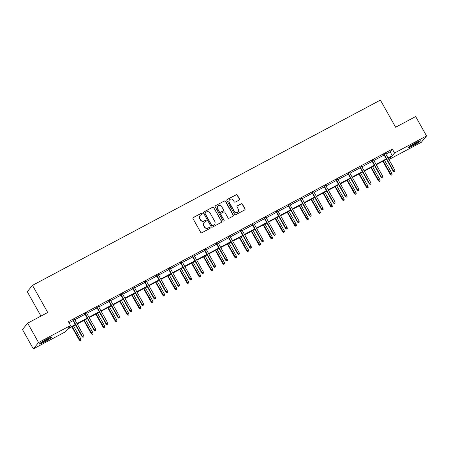<?xml version="1.0" encoding="UTF-8"?>
<svg xmlns="http://www.w3.org/2000/svg" width="449" height="449" viewBox="0 0 449 449"><rect width="100%" height="100%" fill="white"/><g stroke="black" fill="none" stroke-linecap="round" stroke-linejoin="round"><path stroke-width="0.67" d="M202.168 213.505A0.612 0.595 39.4 0 0 201.343 213.253L193.345 217.512A0.876 0.847 39.4 0 0 193.019 218.674L200.703 232.369A0.876 0.847 39.4 0 0 201.887 232.734L209.885 228.474A0.612 0.595 39.4 0 0 210.11 227.66A0.612 0.595 39.4 0 0 209.285 227.407L208.252 227.957A2.806 2.716 39.4 0 1 204.475 226.807L203.835 225.667A2.806 2.716 39.4 0 1 204.879 221.946L205.911 221.396A0.612 0.595 39.4 0 0 206.142 220.582A0.612 0.595 39.4 0 0 205.311 220.33L204.278 220.88A2.806 2.716 39.4 0 1 200.501 219.729L199.861 218.59A2.806 2.716 39.4 0 1 200.905 214.869L201.938 214.319A0.612 0.595 39.4 0 0 202.168 213.505M202.033 214.257A0.612 0.595 39.4 0 0 201.203 213.427L193.205 217.686A0.876 0.847 39.4 0 0 193.031 217.804M209.98 228.406A0.612 0.595 39.4 0 0 209.144 227.581L208.252 227.957M206.007 221.335A0.612 0.595 39.4 0 0 205.171 220.504L204.278 220.88M413.254 145.56A6.965 0.645 -29.3 0 1 408.281 147.631A6.965 0.645 -29.3 0 1 415.454 142.883A6.965 0.645 -29.3 0 1 420.427 140.812A6.965 0.645 -29.3 0 1 413.254 145.56M44.423 341.953A6.965 0.645 -29.3 0 1 39.445 344.024A6.965 0.645 -29.3 0 1 46.617 339.281A6.965 0.645 -29.3 0 1 51.596 337.21A6.965 0.645 -29.3 0 1 44.423 341.953M239.143 200.091A0.876 0.847 39.4 0 0 239.469 198.929L237.313 195.091A0.876 0.847 39.4 0 0 236.135 194.726L227.25 199.457A0.876 0.847 39.4 0 0 226.925 200.619L234.614 214.319A0.876 0.847 39.4 0 0 235.792 214.678L244.677 209.947A0.876 0.847 39.4 0 0 245.002 208.785L242.398 204.143A0.876 0.847 39.4 0 0 241.214 203.784L237.414 205.805A0.876 0.847 39.4 0 0 237.089 206.967L238.38 209.273A2.346 2.273 39.4 0 1 238.178 211.833A2.346 2.273 39.4 0 1 234.356 211.417L229.293 202.398A2.346 2.273 39.4 0 1 229.495 199.839A2.346 2.273 39.4 0 1 233.323 200.254L234.165 201.758A0.876 0.847 39.4 0 0 235.343 202.117L239.143 200.091M75.511 324.902L67.575 329.128L65.341 331.845L33.327 348.895L22.45 329.51L27.67 323.168L47.717 312.487L32.491 285.356L380.393 100.105L395.62 127.241L415.673 116.566L426.55 135.946L421.33 142.288L389.317 159.339L391.55 156.617L388.239 158.385M27.67 323.168L38.541 342.548L70.56 325.503L68.321 328.219L75.292 324.509M385.843 154.114L390.125 151.835L392.359 149.113L68.383 321.624L70.56 325.503M392.359 149.113L394.536 152.991L426.55 135.946M213.904 207.55A0.876 0.847 39.4 0 0 212.725 207.191L203.846 211.922A0.876 0.847 39.4 0 0 203.52 213.084L211.204 226.779A0.876 0.847 39.4 0 0 212.383 227.138L221.267 222.412A0.876 0.847 39.4 0 0 221.593 221.25L213.763 207.724A0.876 0.847 39.4 0 0 212.585 207.365L203.706 212.091A0.876 0.847 39.4 0 0 203.532 212.214M215.548 205.687L224.433 200.961A0.876 0.847 39.4 0 1 225.611 201.32L233.295 215.015A0.876 0.847 39.4 0 1 232.969 216.177L229.17 218.203A0.876 0.847 39.4 0 1 227.991 217.844L224.87 212.287A0.876 0.847 39.4 0 0 223.692 211.928L221.172 213.269A0.876 0.847 39.4 0 0 220.846 214.431L224.09 220.218A0.612 0.595 39.4 0 1 224.04 220.886A0.612 0.595 39.4 0 1 223.035 220.779L215.223 206.849A0.876 0.847 39.4 0 1 215.548 205.687L224.433 200.961M33.327 348.895L38.541 342.548M32.491 285.356L27.277 291.698L40.96 316.09M388.66 158.16L389.317 159.339M388.02 157.992L392.303 155.708L394.536 152.991M76.998 323.6L87.252 318.139M88.964 317.23L99.218 311.769M100.924 310.86L111.178 305.399M112.884 304.489L123.138 299.028M124.85 298.119L135.104 292.664M136.81 291.749L147.064 286.294M148.771 285.384L159.025 279.923M160.736 279.014L170.99 273.553M172.697 272.644L182.951 267.183M184.662 266.274L194.911 260.813M196.623 259.904L206.877 254.443M208.583 253.533L218.837 248.073M220.549 247.163L230.797 241.702M232.509 240.793L242.763 235.338M244.469 234.423L254.723 228.968M256.435 228.053L266.689 222.597M268.395 221.688L278.649 216.227M280.356 215.318L290.61 209.857M292.321 208.948L302.575 203.487M304.282 202.578L314.536 197.117M316.248 196.207L326.496 190.746M328.208 189.837L338.462 184.376M340.168 183.467L350.422 178.012M352.134 177.097L362.382 171.641M364.094 170.727L374.348 165.271M376.054 164.362L386.308 158.901M386.527 159.294L376.279 164.755M374.567 165.664L364.313 171.125M362.607 172.034L352.353 177.49M350.641 178.405L340.393 183.86M338.681 184.775L328.427 190.23M326.72 191.139L316.466 196.6M314.755 197.509L304.501 202.97M302.794 203.88L292.54 209.341M290.834 210.25L280.58 215.711M278.868 216.62L268.614 222.081M266.908 222.99L256.654 228.451M254.948 229.36L244.694 234.816M242.982 235.731L232.728 241.186M231.022 242.101L220.768 247.556M219.056 248.465L208.807 253.926M207.096 254.836L196.842 260.297M195.135 261.206L184.881 266.667M183.17 267.576L172.921 273.037M171.209 273.946L160.955 279.407M159.249 280.316L148.995 285.777M147.283 286.687L137.029 292.147M135.323 293.057L125.069 298.512M123.363 299.427L113.109 304.882M111.397 305.791L101.143 311.252M99.437 312.162L89.183 317.623M87.476 318.532L77.222 323.993M390.125 151.835L392.303 155.708M69.045 322.803L73.114 320.631M74.826 319.722L85.08 314.261M86.786 313.351L97.04 307.896M98.746 306.981L109 301.526M110.712 300.617L120.966 295.156M122.672 294.247L132.926 288.786M134.638 287.876L144.887 282.415M146.599 281.506L156.853 276.045M158.559 275.136L168.813 269.675M170.525 268.766L180.773 263.305M182.485 262.396L192.739 256.935M194.445 256.025L204.699 250.57M206.411 249.655L216.665 244.2M218.371 243.291L228.625 237.83M230.331 236.92L240.585 231.459M242.297 230.55L252.551 225.089M254.257 224.18L264.512 218.719M266.223 217.81L276.472 212.349M278.184 211.44L288.438 205.979M290.144 205.07L300.398 199.609M302.11 198.699L312.358 193.244M314.07 192.329L324.324 186.874M326.03 185.959L336.284 180.504M337.996 179.594L348.244 174.133M349.956 173.224L360.21 167.763M361.916 166.854L372.17 161.393M373.882 160.484L384.136 155.023M383.878 154.568L385.59 153.659M371.918 160.938L373.624 160.029M359.958 167.309L361.664 166.399M347.992 173.679L349.704 172.77M336.032 180.049L337.738 179.14M324.066 186.419L325.778 185.51M312.106 192.789L313.817 191.88M300.145 199.16L301.851 198.25M288.179 205.53L289.891 204.615M276.219 211.9L277.931 210.985M264.259 218.265L265.965 217.355M252.293 224.635L254.005 223.725M240.333 231.005L242.045 230.096M228.373 237.375L230.079 236.466M216.407 243.745L218.119 242.836M204.447 250.115L206.153 249.206M192.486 256.486L194.192 255.576M180.52 262.856L182.232 261.941M168.56 269.226L170.266 268.311M156.594 275.591L158.306 274.681M144.634 281.961L146.346 281.052M132.674 288.331L134.38 287.422M120.708 294.701L122.42 293.792M108.748 301.071L110.46 300.162M96.788 307.442L98.494 306.532M84.822 313.812L86.534 312.902M72.861 320.182L74.568 319.273M200.102 215.526L199.962 215.694A2.806 2.716 39.4 0 0 199.721 218.758L199.861 218.59M204.138 221.054A2.806 2.716 39.4 0 1 200.361 219.903L199.721 218.758M204.076 222.603L203.936 222.771A2.806 2.716 39.4 0 0 203.694 225.836L203.835 225.667M208.112 228.131A2.806 2.716 39.4 0 1 204.334 226.975L203.694 225.836M221.441 222.289A0.876 0.847 39.4 0 0 221.452 221.419L213.763 207.724M205.272 212.545A0.612 0.595 39.4 0 0 205.041 213.359L211.788 225.381A0.612 0.595 39.4 0 0 212.613 225.634L213.707 225.056A2.806 2.716 39.4 0 0 214.751 221.335L210.138 213.118A2.806 2.716 39.4 0 0 206.36 211.967L205.272 212.545M205.098 212.691L204.952 212.86A0.612 0.595 39.4 0 0 204.901 213.533L205.041 213.359M214.504 224.399L214.364 224.573A2.806 2.716 39.4 0 1 213.567 225.224L212.472 225.808A0.612 0.595 39.4 0 1 211.647 225.555L204.901 213.533M233.143 216.053A0.876 0.847 39.4 0 0 233.154 215.189L225.471 201.494A0.876 0.847 39.4 0 0 224.287 201.13M220.919 213.477L220.779 213.645A0.876 0.847 39.4 0 0 220.706 214.605L224.09 220.218M223.961 220.964A0.612 0.595 39.4 0 0 223.95 220.386M221.638 206.523A2.346 2.273 39.4 0 0 217.816 206.108A2.346 2.273 39.4 0 0 217.613 208.667L219.393 211.844A0.876 0.847 39.4 0 0 220.571 212.203L223.097 210.862A0.876 0.847 39.4 0 0 223.422 209.7L221.638 206.523M217.816 206.108L217.675 206.276A2.346 2.273 39.4 0 0 217.468 208.841L217.613 208.667M223.344 210.66L223.204 210.828A0.876 0.847 39.4 0 1 222.957 211.036L220.431 212.377A0.876 0.847 39.4 0 1 219.252 212.018L217.468 208.841M229.495 199.839L229.355 200.007A2.346 2.273 39.4 0 0 229.153 202.566L229.293 202.398M238.178 211.833L238.037 212.001A2.346 2.273 39.4 0 1 234.215 211.586L229.153 202.566M244.851 209.823A0.876 0.847 39.4 0 0 244.862 208.959L242.252 204.317A0.876 0.847 39.4 0 0 241.074 203.953L237.274 205.979A0.876 0.847 39.4 0 0 237.1 206.102M239.317 199.968A0.876 0.847 39.4 0 0 239.328 199.103L237.173 195.259A0.876 0.847 39.4 0 0 235.994 194.9L227.11 199.631A0.876 0.847 39.4 0 0 226.936 199.754M80.186 340.813L81.095 340.23L80.186 340.813L79.26 340.033L80.893 338.989L73.569 325.94M80.326 340.639L72.188 326.676M79.26 340.033L71.857 326.85M80.893 338.989L81.095 340.23M72.755 319.997L82.077 336.604L82.33 336.295L73.086 319.817M83.149 337.21L83.912 336.801L83.149 337.21L82.33 336.295L83.71 335.56L74.467 319.082M82.077 336.604L83.009 337.379M83.912 336.801L83.71 335.56M92.152 334.443L93.055 333.86L92.152 334.443L91.22 333.663L92.853 332.625L85.529 319.57M92.292 334.269L84.148 320.305M91.22 333.663L83.823 320.479M92.853 332.625L93.055 333.86M104.112 328.073L105.021 327.495L104.112 328.073L103.18 327.299L104.819 326.255L97.489 313.2M104.252 327.899L96.114 313.935M103.18 327.299L95.783 314.109M104.819 326.255L105.021 327.495M84.721 313.626L94.043 330.234L94.296 329.925L85.046 313.453M95.109 330.84L95.878 330.43L95.109 330.84L94.296 329.925L95.676 329.19L86.427 312.717M94.043 330.234L94.969 331.014M95.878 330.43L95.676 329.19M96.681 307.256L106.003 323.864L106.256 323.555L97.012 307.082M107.075 324.47L107.839 324.06L107.075 324.47L106.256 323.555L107.637 322.82L98.393 306.347M106.003 323.864L106.929 324.644M107.839 324.06L107.637 322.82M40.298 343.137A6.92 0.64 150.7 0 0 50.389 337.474M49.85 337.693A6.028 0.561 -29.3 0 1 40.769 342.789M44.574 340.409A5.579 0.516 150.7 0 0 45.837 339.702M409.134 146.739A6.92 0.64 150.7 0 0 419.226 141.076M418.687 141.3A6.028 0.561 -29.3 0 1 409.606 146.396M413.411 144.017A5.579 0.516 150.7 0 0 414.674 143.304M116.072 321.703L116.981 321.125L116.072 321.703L115.146 320.928L116.779 319.884L109.455 306.83M116.212 321.529L108.074 307.565M115.146 320.928L107.743 307.739M116.779 319.884L116.981 321.125M108.641 300.886L117.964 317.494L118.222 317.185L108.972 300.712M119.036 318.1L119.804 317.69L119.036 318.1L118.222 317.185L119.597 316.455L110.353 299.977M117.964 317.494L118.895 318.274M119.804 317.69L119.597 316.455M128.038 315.333L128.942 314.755L128.038 315.333L127.106 314.558L128.74 313.514L121.415 300.46M128.178 315.159L120.035 301.195M127.106 314.558L119.709 301.369M128.74 313.514L128.942 314.755M120.607 294.516L129.929 311.129L130.182 310.82L120.933 294.342M130.996 311.729L131.765 311.325L130.996 311.729L130.182 310.82L131.563 310.085L122.313 293.607M129.929 311.129L130.855 311.903M131.765 311.325L131.563 310.085M139.998 308.963L140.907 308.384L139.998 308.963L139.072 308.188L140.705 307.144L133.381 294.089M140.139 308.794L132 294.825M139.072 308.188L131.669 294.999M140.705 307.144L140.907 308.384M132.567 288.146L141.89 304.759L142.142 304.45L132.898 287.972M142.962 305.359L143.725 304.955L142.962 305.359L142.142 304.45L143.523 303.715L134.279 287.237M141.89 304.759L142.821 305.533M143.725 304.955L143.523 303.715M151.958 302.592L152.868 302.014L151.958 302.592L151.032 301.818L152.666 300.774L145.341 287.719M152.104 302.424L143.961 288.454M151.032 301.818L143.629 288.628M152.666 300.774L152.868 302.014M144.533 281.776L153.85 298.389L154.108 298.08L144.859 281.602M154.922 298.995L155.691 298.585L154.922 298.995L154.108 298.08L155.489 297.345L146.239 280.866M153.85 298.389L154.782 299.163M155.691 298.585L155.489 297.345M163.924 296.222L164.828 295.644L163.924 296.222L162.993 295.448L164.626 294.404L157.302 281.349M164.065 296.054L155.921 282.084M162.993 295.448L155.595 282.258M164.626 294.404L164.828 295.644M156.493 275.405L165.816 292.018L166.068 291.71L156.824 275.231M166.882 292.625L167.651 292.215L166.882 292.625L166.068 291.71L167.449 290.974L158.2 274.496M165.816 292.018L166.742 292.793M167.651 292.215L167.449 290.974M175.885 289.852L176.794 289.274L175.885 289.852L174.958 289.077L176.592 288.034L169.267 274.979M176.025 289.684L167.887 275.714M174.958 289.077L167.556 275.894M176.592 288.034L176.794 289.274M168.454 269.035L177.776 285.648L178.029 285.339L168.785 268.861M178.848 286.254L179.611 285.845L178.848 286.254L178.029 285.339L179.409 284.604L170.165 268.126M177.776 285.648L178.708 286.423M179.611 285.845L179.409 284.604M187.845 283.487L188.754 282.904L187.845 283.487L186.919 282.707L188.552 281.663L181.228 268.614M187.991 283.313L179.847 269.349M186.919 282.707L179.516 269.523M188.552 281.663L188.754 282.904M199.811 277.117L200.72 276.533L199.811 277.117L198.879 276.337L200.512 275.293L193.188 262.244M199.951 276.943L191.807 262.979M198.879 276.337L191.482 263.153M200.512 275.293L200.72 276.533M211.771 270.747L212.68 270.163L211.771 270.747L210.845 269.972L212.478 268.929L205.154 255.874M211.911 270.573L203.773 256.609M210.845 269.972L203.442 256.783M212.478 268.929L212.68 270.163M223.737 264.377L224.64 263.799L223.737 264.377L222.805 263.602L224.438 262.558L217.114 249.504M223.877 264.203L215.733 250.239M222.805 263.602L215.408 250.413M224.438 262.558L224.64 263.799M235.697 258.007L236.606 257.429L235.697 258.007L234.765 257.232L236.404 256.188L229.074 243.133M235.837 257.833L227.694 243.869M234.765 257.232L227.368 244.043M236.404 256.188L236.606 257.429M247.657 251.636L248.566 251.058L247.657 251.636L246.731 250.862L248.364 249.818L241.04 236.763M247.797 251.468L239.659 237.499M246.731 250.862L239.328 237.673M248.364 249.818L248.566 251.058M259.623 245.266L260.527 244.688L259.623 245.266L258.691 244.492L260.325 243.448L253 230.393M259.763 245.098L251.62 231.128M258.691 244.492L251.294 231.302M260.325 243.448L260.527 244.688M271.583 238.896L272.492 238.318L271.583 238.896L270.652 238.122L272.29 237.078L264.961 224.023M271.724 238.728L263.585 224.758M270.652 238.122L263.254 224.932M272.29 237.078L272.492 238.318M283.543 232.526L284.453 231.948L283.543 232.526L282.617 231.751L284.251 230.707L276.926 217.653M283.684 232.358L275.546 218.388M282.617 231.751L275.215 218.568M284.251 230.707L284.453 231.948M295.509 226.161L296.413 225.578L295.509 226.161L294.578 225.381L296.211 224.337L288.887 211.288M295.65 225.987L287.506 212.023M294.578 225.381L287.18 212.197M296.211 224.337L296.413 225.578M180.419 262.671L189.736 279.278L189.994 278.969L180.745 262.491M190.808 279.884L191.577 279.474L190.808 279.884L189.994 278.969L191.375 278.234L182.126 261.756M189.736 279.278L190.668 280.053M191.577 279.474L191.375 278.234M192.38 256.3L201.702 272.908L201.955 272.599L192.711 256.121M202.768 273.514L203.537 273.104L202.768 273.514L201.955 272.599L203.335 271.864L194.091 255.391M201.702 272.908L202.628 273.682M203.537 273.104L203.335 271.864M204.34 249.93L213.662 266.538L213.915 266.229L204.671 249.756M214.734 267.144L215.498 266.734L214.734 267.144L213.915 266.229L215.296 265.494L206.052 249.021M213.662 266.538L214.594 267.318M215.498 266.734L215.296 265.494M216.306 243.56L225.628 260.167L225.881 259.859L216.631 243.386M226.694 260.774L227.463 260.364L226.694 260.774L225.881 259.859L227.261 259.129L218.012 242.651M225.628 260.167L226.554 260.948M227.463 260.364L227.261 259.129M228.266 237.19L237.588 253.803L237.841 253.494L228.597 237.016M238.66 254.403L239.424 253.999L238.66 254.403L237.841 253.494L239.222 252.759L229.978 236.281M237.588 253.803L238.514 254.577M239.424 253.999L239.222 252.759M240.226 230.82L249.549 247.433L249.801 247.124L240.557 230.646M250.621 248.033L251.384 247.629L250.621 248.033L249.801 247.124L251.182 246.389L241.938 229.91M249.549 247.433L250.48 248.207M251.384 247.629L251.182 246.389M252.192 224.449L261.514 241.062L261.767 240.754L252.518 224.276M262.581 241.663L263.35 241.259L262.581 241.663L261.767 240.754L263.148 240.019L253.898 223.54M261.514 241.062L262.441 241.837M263.35 241.259L263.148 240.019M264.152 218.079L273.475 234.692L273.727 234.384L264.483 217.905M274.547 235.298L275.31 234.889L274.547 235.298L273.727 234.384L275.108 233.648L265.864 217.17M273.475 234.692L274.401 235.467M275.31 234.889L275.108 233.648M276.118 211.709L285.435 228.322L285.693 228.013L276.444 211.535M286.507 228.928L287.276 228.519L286.507 228.928L285.693 228.013L287.068 227.278L277.824 210.8M285.435 228.322L286.367 229.097M287.276 228.519L287.068 227.278M288.078 205.345L297.401 221.952L297.653 221.643L288.404 205.165M298.467 222.558L299.236 222.148L298.467 222.558L297.653 221.643L299.034 220.908L289.785 204.43M297.401 221.952L298.327 222.726M299.236 222.148L299.034 220.908M307.47 219.791L308.379 219.207L307.47 219.791L306.544 219.011L308.177 217.967L300.852 204.918M307.61 219.617L299.472 205.653M306.544 219.011L299.141 205.827M308.177 217.967L308.379 219.207M300.039 198.974L309.361 215.582L309.614 215.273L300.37 198.795M310.433 216.188L311.196 215.778L310.433 216.188L309.614 215.273L310.994 214.538L301.75 198.065M309.361 215.582L310.293 216.356M311.196 215.778L310.994 214.538M319.43 213.421L320.339 212.837L319.43 213.421L318.504 212.646L320.137 211.602L312.813 198.548M319.576 213.247L311.432 199.283M318.504 212.646L311.101 199.457M320.137 211.602L320.339 212.837M312.004 192.604L321.321 209.212L321.579 208.903L312.33 192.43M322.393 209.818L323.162 209.408L322.393 209.818L321.579 208.903L322.96 208.168L313.711 191.695M321.321 209.212L322.253 209.992M323.162 209.408L322.96 208.168M331.396 207.051L332.299 206.473L331.396 207.051L330.464 206.276L332.097 205.232L324.773 192.178M331.536 206.877L323.392 192.913M330.464 206.276L323.067 193.087M332.097 205.232L332.299 206.473M323.965 186.234L333.287 202.841L333.54 202.533L324.296 186.06M334.353 203.448L335.122 203.038L334.353 203.448L333.54 202.533L334.92 201.797L325.671 185.325M333.287 202.841L334.213 203.622M335.122 203.038L334.92 201.797M343.356 200.681L344.265 200.102L343.356 200.681L342.43 199.906L344.063 198.862L336.739 185.807M343.496 200.507L335.358 186.543M342.43 199.906L335.027 186.717M344.063 198.862L344.265 200.102M335.925 179.864L345.247 196.477L345.5 196.168L336.256 179.69M346.319 197.077L347.083 196.668L346.319 197.077L345.5 196.168L346.881 195.433L337.637 178.955M345.247 196.477L346.179 197.251M347.083 196.668L346.881 195.433M355.316 194.31L356.225 193.732L355.316 194.31L354.39 193.536L356.023 192.492L348.699 179.437M355.462 194.142L347.318 180.172M354.39 193.536L346.987 180.346M356.023 192.492L356.225 193.732M347.891 173.494L357.208 190.107L357.466 189.798L348.216 173.32M358.28 190.707L359.048 190.303L358.28 190.707L357.466 189.798L358.846 189.063L349.597 172.584M357.208 190.107L358.139 190.881M359.048 190.303L358.846 189.063M367.282 187.94L368.191 187.362L367.282 187.94L366.35 187.166L367.989 186.122L360.659 173.067M367.422 187.772L359.279 173.802M366.35 187.166L358.953 173.976M367.989 186.122L368.191 187.362M359.851 167.123L369.173 183.736L369.426 183.428L360.182 166.949M370.24 184.337L371.009 183.933L370.24 184.337L369.426 183.428L370.807 182.692L361.563 166.214M369.173 183.736L370.099 184.511M371.009 183.933L370.807 182.692M379.242 181.57L380.151 180.992L379.242 181.57L378.316 180.795L379.949 179.752L372.625 166.697M379.383 181.402L371.244 167.432M378.316 180.795L370.913 167.606M379.949 179.752L380.151 180.992M371.811 160.753L381.134 177.366L381.386 177.058L372.142 160.579M382.206 177.972L382.969 177.563L382.206 177.972L381.386 177.058L382.767 176.322L373.523 159.844M381.134 177.366L382.065 178.141M382.969 177.563L382.767 176.322M391.208 175.2L392.112 174.622L391.208 175.2L390.276 174.425L391.91 173.381L384.585 160.327M391.348 175.031L383.205 161.062M390.276 174.425L382.879 161.242M391.91 173.381L392.112 174.622M383.777 154.383L393.099 170.996L393.352 170.687L384.103 154.209M394.166 171.602L394.935 171.192L394.166 171.602L393.352 170.687L394.733 169.952L385.483 153.474M393.099 170.996L394.026 171.771M394.935 171.192L394.733 169.952"/></g></svg>
